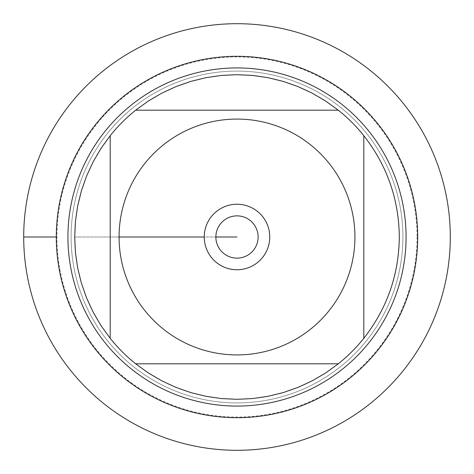 <?xml version="1.0" encoding="UTF-8"?>
<svg xmlns="http://www.w3.org/2000/svg" width="474" height="474" viewBox="0 0 474 474"><rect width="100%" height="100%" fill="white"/><g stroke="black" fill="none" stroke-linecap="round" stroke-linejoin="round"><path stroke-width="0.36" stroke-dasharray="2.37 1.78" d="M23.7 237A213.3 213.3 0 0 0 343.65 421.724A213.3 213.3 0 0 0 343.65 52.276A213.3 213.3 0 0 0 23.7 237L56.305 237M71.1 237A165.9 165.9 0 0 1 319.95 93.325A165.9 165.9 0 0 1 319.95 380.675A165.9 165.9 0 0 1 71.1 237A165.9 165.9 0 0 0 319.95 380.675A165.9 165.9 0 0 0 319.95 93.325A165.9 165.9 0 0 0 71.1 237A165.9 165.9 0 0 0 319.95 380.675A165.9 165.9 0 0 0 319.95 93.325A165.9 165.9 0 0 0 71.1 237M67.93 237A169.07 169.07 0 0 0 237 406.07A169.07 169.07 0 0 0 406.07 237A169.07 169.07 0 0 0 237 67.93A169.07 169.07 0 0 0 67.93 237M135.683 110.199L338.317 110.199A162.309 162.309 0 0 0 135.683 110.199M110.199 338.317L110.199 135.683A162.309 162.309 0 0 0 74.691 237L119.075 237L74.691 237A162.309 162.309 0 0 0 110.199 338.317M338.317 363.801L135.683 363.801A162.309 162.309 0 0 0 338.317 363.801M363.801 135.683L363.801 338.317A162.309 162.309 0 0 0 363.801 135.683M215.866 237A21.134 21.134 0 0 0 237 258.134A21.134 21.134 0 0 0 258.134 237A21.134 21.134 0 0 0 237 215.866A21.134 21.134 0 0 0 215.866 237A21.134 21.134 0 0 0 247.564 255.302A21.134 21.134 0 0 0 247.564 218.698A21.134 21.134 0 0 0 215.866 237A21.134 21.134 0 0 0 247.564 255.302A21.134 21.134 0 0 0 247.564 218.698A21.134 21.134 0 0 0 215.866 237L204.241 237A32.759 32.759 0 0 1 237 204.241A32.759 32.759 0 0 1 269.759 237A32.759 32.759 0 0 1 237 269.759A32.759 32.759 0 0 1 204.241 237L215.866 237M450.3 237A213.3 213.3 0 0 1 130.35 421.724A213.3 213.3 0 0 1 130.35 52.276A213.3 213.3 0 0 1 450.3 237M417.061 237A180.061 180.061 0 0 1 146.97 392.934A180.061 180.061 0 0 1 146.97 81.066A180.061 180.061 0 0 1 417.061 237"/><path stroke-width="0.71" d="M23.7 237A213.3 213.3 0 0 1 343.65 52.276A213.3 213.3 0 0 1 343.65 421.724A213.3 213.3 0 0 1 23.7 237L56.305 237A180.695 180.695 0 0 1 327.344 80.515A180.695 180.695 0 0 1 327.344 393.485A180.695 180.695 0 0 1 56.305 237M67.93 237A169.07 169.07 0 0 1 321.538 90.581A169.07 169.07 0 0 1 321.538 383.419A169.07 169.07 0 0 1 67.93 237M204.241 237A32.759 32.759 0 0 1 253.377 208.631A32.759 32.759 0 0 1 253.377 265.369A32.759 32.759 0 0 1 204.241 237L119.075 237L204.241 237M354.925 237A117.925 117.925 0 0 0 198.002 125.711A117.925 117.925 0 0 0 144.872 310.612A117.925 117.925 0 0 0 354.925 237M338.317 110.199L325.656 101.045L312.17 93.147L297.986 86.588L283.245 81.421L268.071 77.695L252.606 75.443L237 74.691L221.394 75.443L205.929 77.695L190.755 81.421L176.014 86.588L161.83 93.147L148.344 101.045L135.683 110.199A162.309 162.309 0 0 0 110.199 135.683L101.045 148.344L93.147 161.83L86.588 176.014L81.421 190.755L77.695 205.929L75.443 221.394L74.691 237L75.443 252.606L77.695 268.071L81.421 283.245L86.588 297.986L93.147 312.17L101.045 325.656L110.199 338.317A162.309 162.309 0 0 0 135.683 363.801L148.344 372.955L161.83 380.853L176.014 387.412L190.755 392.579L205.929 396.305L221.394 398.557L237 399.309L252.606 398.557L268.071 396.305L283.245 392.579L297.986 387.412L312.17 380.853L325.656 372.955L338.317 363.801A162.309 162.309 0 0 0 363.801 338.317L363.801 135.683A162.309 162.309 0 0 0 338.317 110.199L135.683 110.199A162.309 162.309 0 0 0 110.199 135.683L110.199 338.317A162.309 162.309 0 0 0 135.683 363.801L338.317 363.801A162.309 162.309 0 0 0 363.801 338.317C387.062 308.55 398.901 274.778 399.309 237C398.901 199.222 387.062 165.45 363.801 135.683A162.309 162.309 0 0 0 338.317 110.199M215.866 237A21.134 21.134 0 0 0 247.564 255.302A21.134 21.134 0 0 0 247.564 218.698A21.134 21.134 0 0 0 215.866 237L237 237L215.866 237M450.3 237A213.3 213.3 0 0 1 130.35 421.724A213.3 213.3 0 0 1 130.35 52.276A213.3 213.3 0 0 1 450.3 237"/></g></svg>
